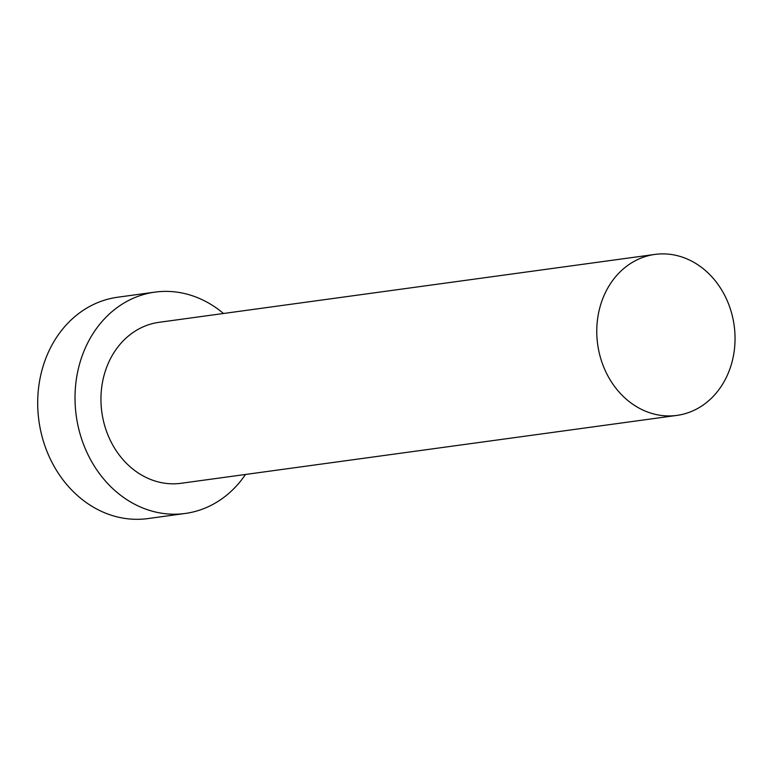 <?xml version="1.0" encoding="UTF-8"?>
<svg xmlns="http://www.w3.org/2000/svg" width="773" height="773" viewBox="0 0 773 773"><rect width="100%" height="100%" fill="white"/><g stroke="black" fill="none" stroke-linecap="round" stroke-linejoin="round"><path stroke-width="1.16" d="M734.35 349.927A81.233 68.894 82.2 0 0 654.886 254.423A81.233 68.894 82.2 0 0 597.461 319.896A81.233 68.894 82.2 0 0 676.926 415.401A81.233 68.894 82.2 0 0 734.35 349.927M654.886 254.423L159.064 322.312A81.233 68.894 82.2 0 0 101.64 387.785A81.233 68.894 82.2 0 0 181.104 483.28L676.926 415.401M223.474 313.49A111.698 94.731 82.2 0 0 154.929 292.126A111.698 94.731 82.2 0 0 75.967 382.152A111.698 94.731 82.2 0 0 185.23 513.465A111.698 94.731 82.2 0 0 245.514 474.467M154.929 292.126L117.612 297.238A111.698 94.731 82.2 0 0 38.65 387.263A111.698 94.731 82.2 0 0 147.914 518.577L185.23 513.465"/></g></svg>
